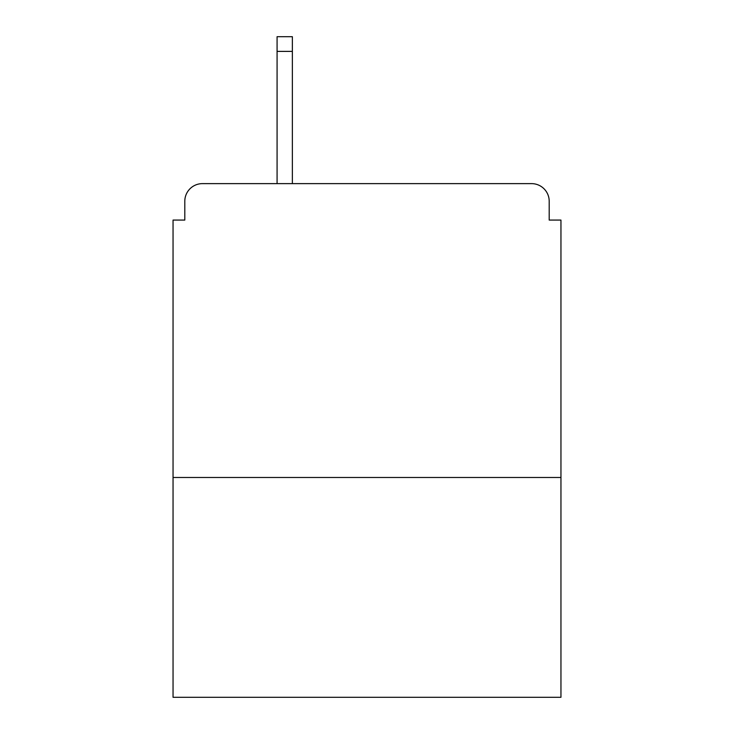 <?xml version="1.0" encoding="UTF-8"?>
<svg xmlns="http://www.w3.org/2000/svg" width="734" height="734" viewBox="0 0 734 734"><rect width="100%" height="100%" fill="white"/><g stroke="black" fill="none" stroke-linecap="round" stroke-linejoin="round"><path stroke-width="1.1" d="M560.95 477.495L560.95 220.072L549.197 220.072L549.197 201.263A17.634 17.634 0 0 0 531.563 183.628L202.437 183.628A17.634 17.634 0 0 0 184.803 201.263L184.803 220.072L173.05 220.072L173.05 697.3L560.95 697.3L560.95 477.495L173.05 477.495M184.803 201.263L184.803 220.072M531.563 183.628L458.686 183.628M275.314 183.628L202.437 183.628M549.197 220.072L549.197 201.263M292.361 51.389L277.076 51.389L277.076 36.7L292.361 36.7L292.361 183.628M277.076 51.389L277.076 183.628"/></g></svg>
